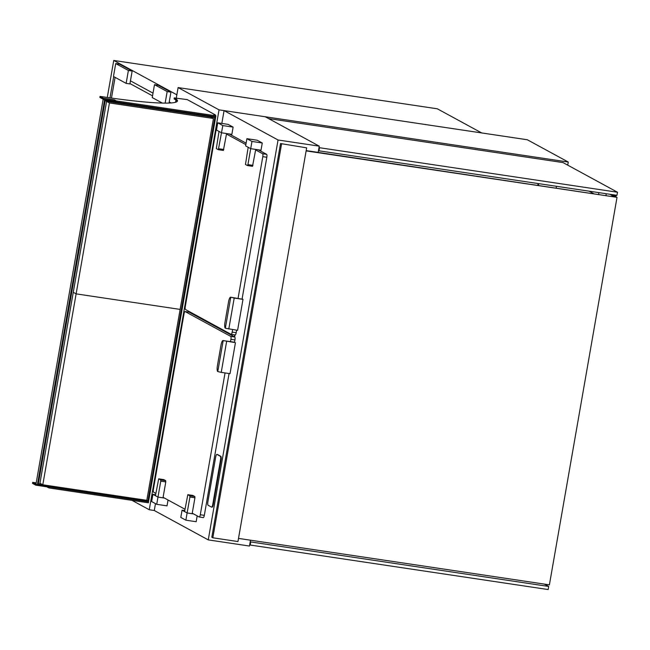 <?xml version="1.0" encoding="UTF-8"?>
<svg xmlns="http://www.w3.org/2000/svg" width="650" height="650" viewBox="0 0 650 650"><rect width="100%" height="100%" fill="white"/><g stroke="black" fill="none" stroke-linecap="round" stroke-linejoin="round"><path stroke-width="0.97" d="M567.718 165.141L568.262 162.037L527.329 139.758L178.116 87.579L176.296 97.979L176.857 94.803L113.742 60.45L437.336 108.802L481.674 132.933M568.262 162.037L219.042 109.858L178.116 87.579M175.939 100.043L175.549 102.261L175.939 100.043M219.042 109.858L149.256 509.746L131.991 500.354M149.256 509.746L154.278 510.502L208.26 539.89L249.462 546.041L250.486 540.191M207.854 321.677L207.748 322.294M538.419 185.307L538.712 183.641M318.167 152.393L319.256 146.153L265.273 116.764L224.071 110.606L221.829 123.427M155.472 503.636L154.278 510.502M319.256 146.153L278.054 139.994L208.26 539.89M278.054 139.994L224.071 110.606M235.016 334.929L234.658 336.944M208.203 321.864L208.089 322.481M226.923 332.735L227.037 332.118M227.5 332.377L227.394 332.987M234.796 334.896L234.463 336.83M544.383 584.106L548.697 586.454L250.738 541.938L250.193 545.033L249.689 544.757M250.738 541.938L250.226 541.661M548.697 586.454L548.161 589.55L250.193 545.033M268.621 118.593L563.006 162.581L617.5 192.237L616.956 195.333L318.996 150.816L319.54 147.721L319.028 147.444M318.996 150.816L318.492 150.54M617.5 192.237L319.54 147.721M306.662 147.851L280.532 143.544L211.819 537.241L212.834 537.794L237.957 541.548L306.662 147.851L280.532 143.544M281.539 144.097L212.834 537.794M238.501 538.403L549.396 584.854L617.021 197.348L306.183 150.605M617.021 197.348L306.134 150.898M612.438 196.365L615.452 196.812M556.181 187.956L556.473 186.298M611.934 196.292L612.081 195.479L609.863 194.277M605.987 195.398L606.271 193.741M615.956 196.893L616.094 196.081L612.081 195.479M613.884 194.878L616.094 196.081M593.418 193.521L589.103 191.173M598.617 194.301L598.91 192.644M230.466 341.892L230.912 339.316A2.633 0.682 -81.5 0 0 230.734 336.391L185.112 311.561A2.633 0.682 -81.5 0 0 185.047 311.537A2.633 0.682 -81.5 0 0 184.031 313.796L153.408 489.231A2.633 0.682 -81.5 0 0 153.595 492.156L155.854 493.382M163.101 497.323L184.998 509.251M192.246 513.191L199.217 516.986A2.633 0.682 -81.5 0 0 199.274 517.01A2.633 0.682 -81.5 0 0 200.298 514.751L225.046 372.929M199.339 517.01L203.231 517.587A2.633 0.682 -81.5 0 0 203.296 517.611A2.633 0.682 -81.5 0 0 204.319 515.352L229.068 373.531M223.673 340.681A5.257 1.365 98.5 0 1 223.803 340.673A5.257 1.365 98.5 0 1 223.852 340.689L234.488 342.493L234.934 339.918A2.633 0.682 -81.5 0 0 234.756 336.993L189.134 312.154A2.633 0.682 -81.5 0 0 189.069 312.138A2.633 0.682 -81.5 0 0 189.004 312.138M234.536 342.225L223.178 340.608A5.257 1.365 -81.5 0 0 223.056 340.567A5.257 1.365 -81.5 0 0 221.008 345.077L217.409 365.714A5.257 1.365 -81.5 0 0 217.774 371.564L223.178 340.608L224.242 340.762M226.639 341.396L221.236 372.361L230.027 373.669L235.43 342.713M221.236 372.361L217.774 371.564M182.057 510.201L180.798 517.424L185.868 520.179L187.127 512.956L182.057 510.201L184.763 510.599M189.914 497.014L194.935 497.77L192.156 513.711L187.127 512.956L189.914 497.014L189.832 495.788L187.809 494.691L184.592 511.582L187.127 512.956L193.586 513.923M185.868 520.179L196.17 521.722L197.186 515.881M152.912 494.333L151.653 501.556L156.723 504.319L157.982 497.096L152.912 494.333L155.618 494.739M160.761 481.154L165.791 481.902L163.004 497.843L157.982 497.096L160.761 481.154L160.688 479.919L158.689 478.831L155.447 495.714L157.982 497.096L164.434 498.054M156.723 504.319L167.026 505.854L168.041 500.021M194.935 497.77L194.862 496.535L192.806 495.438M165.791 481.902L165.709 480.667L163.711 479.578L158.657 478.823M48.88 487.931L46.849 486.826L35.799 485.176L35.977 484.144L37.367 484.9L48.425 486.558L49.059 486.899L48.88 487.931L148.362 502.799L148.541 501.767L49.059 486.899L49.189 486.127L147.924 500.882L146.819 500.281M46.849 486.826L46.938 486.33M35.799 485.176L32.5 483.381L32.679 482.349L35.977 484.144L103.155 99.214L99.864 97.427L100.043 96.395L103.334 98.183L114.392 99.84L116.415 100.945L215.906 115.806L213.874 114.701L215.386 114.928L187.257 99.612L174.371 97.939A99.938 9.084 -170.1 0 1 177.474 100.921A99.938 9.084 -170.1 0 1 103.106 96.85L100.043 96.395M36.197 482.877A99.938 9.084 -170.1 0 1 35.742 482.812L32.679 482.349M177.214 101.408A99.938 9.084 9.9 0 0 174.192 98.971L174.208 98.849M147.924 500.882L214.833 117.504L116.106 102.749L116.236 101.977L215.727 116.838L116.236 101.977L114.213 100.872L103.155 99.214L103.334 98.183M37.367 484.9L104.553 99.978L103.155 99.214L114.213 100.872L114.392 99.84M116.106 102.749L115.472 102.399L115.603 101.627L116.236 101.977L116.415 100.945M49.189 486.127L48.555 485.786L48.425 486.558L49.059 486.899L148.541 501.767L215.906 115.806M215.288 115.472L215.386 114.928M115.603 101.627L104.553 99.978M48.555 485.786L38.261 484.242L105.17 100.864L115.472 102.399M212.875 117.211L212.721 118.089M41.966 484.323L38.342 483.779M213.452 118.487L210.6 116.935L106.592 101.392L39.951 483.226L42.803 484.778L146.811 500.321L213.452 118.487L109.444 102.944L106.592 101.392M109.444 102.944L76.123 293.865L73.271 292.313L76.123 293.865L180.131 309.408L76.123 293.865L42.803 484.778M207.878 501.743A3.152 0.821 -81.5 0 0 208.106 505.253L211.461 507.081A3.152 0.821 -81.5 0 0 211.534 507.106A3.152 0.821 -81.5 0 0 212.761 504.4L220.553 459.761A3.152 0.821 -81.5 0 0 220.334 456.251L216.97 454.423A3.152 0.821 -81.5 0 0 216.897 454.399A3.152 0.821 -81.5 0 0 215.67 457.104L207.878 501.743M211.616 507.098L211.965 507.154A3.152 0.821 -81.5 0 0 212.038 507.179A3.152 0.821 -81.5 0 0 213.265 504.473L221.057 459.843A3.152 0.821 -81.5 0 0 220.829 456.332L217.474 454.504A3.152 0.821 -81.5 0 0 217.401 454.472A3.152 0.821 -81.5 0 0 217.319 454.48M113.701 76.603L109.996 97.858M171.056 102.944L169.219 101.944M153.018 93.129L130.447 80.836M107.282 97.468L113.742 60.45M537.786 185.209L538.07 183.552M242.101 298.878L242.994 299.366L237.591 330.33L225.339 328.226A5.257 1.365 98.5 0 1 224.973 322.376L228.572 301.73A5.257 1.365 98.5 0 1 230.62 297.221A5.257 1.365 98.5 0 1 230.742 297.261L225.339 328.226M242.994 299.366L234.203 298.058L228.8 329.014M234.203 298.058L231.416 297.342A5.257 1.365 -81.5 0 0 231.368 297.334A5.257 1.365 -81.5 0 0 231.238 297.334M231.806 297.424L242.052 299.154L266.817 157.259A2.633 0.682 98.5 0 0 266.63 154.334L258.318 149.809M232.611 329.582L232.18 332.093A2.633 0.682 98.5 0 1 231.156 334.352A2.633 0.682 98.5 0 1 231.091 334.327L185.469 309.489A2.633 0.682 98.5 0 1 185.291 306.572L215.906 131.129A2.633 0.682 98.5 0 1 216.678 129.001M229.174 133.941L246.114 143.162M226.493 134.071L245.863 144.617M255.645 149.939L262.608 153.733A2.633 0.682 98.5 0 1 262.795 156.658L238.03 298.553M236.632 330.184L236.194 332.694A2.633 0.682 98.5 0 1 235.17 334.945A2.633 0.682 98.5 0 1 235.113 334.929L231.221 334.344M246.903 138.686L257.197 140.229L262.267 142.984L261.007 150.207L250.705 148.671L245.635 145.909L246.903 138.686L251.964 141.448L247.926 164.612L247.496 165.563L245.464 164.466L248.17 147.29L250.705 148.671L255.734 149.419L252.517 166.311L247.52 165.563M247.496 165.563L252.517 166.311M251.964 141.448L262.267 142.984M219.026 131.422L221.561 132.803L226.582 133.559L223.373 150.442L218.319 149.687L216.32 148.598L219.026 131.422M217.75 122.817L228.053 124.361L233.123 127.116L231.863 134.347L221.561 132.803L216.491 130.049L217.75 122.817L222.82 125.58L218.351 149.695L223.373 150.442M222.82 125.58L233.123 127.116M129.968 83.574L152.539 95.859M111.475 98.061L115.082 77.358M162.329 103.074L152.238 97.581L154.497 84.679L158.259 85.248L170.934 92.146L169.032 103.058M154.497 84.679L167.164 91.577L170.934 92.146M167.164 91.577L165.149 103.114M128.391 70.468L126.141 83.371L129.903 83.931L132.153 71.037L119.486 64.139L115.716 63.57L128.391 70.468L132.153 71.037M126.141 83.371L113.466 76.472L115.716 63.57M200.298 514.751L204.319 515.352M230.912 339.316L234.934 339.918M230.734 336.391L234.756 336.993M185.112 311.561L189.134 312.154M189.832 495.788L194.862 496.535M187.834 494.699L192.855 495.446M160.688 479.919L165.709 480.667M158.689 478.831L163.711 479.578M174.192 98.971L174.371 97.939M212.761 504.4L213.265 504.473M220.553 459.761L221.057 459.843M220.334 456.251L220.829 456.332M216.97 454.423L217.474 454.504M262.608 153.733L266.63 154.334M262.795 156.658L266.817 157.259M232.18 332.093L236.194 332.694M247.926 164.612L252.947 165.36M218.782 148.744L223.803 149.492M199.274 517.01L203.296 517.611M185.047 311.537L189.069 312.138M223.803 340.673L223.056 340.567M187.809 494.691L192.831 495.438M174.111 98.897L174.289 97.866M211.534 507.106L212.038 507.179M216.897 454.399L217.401 454.472M230.62 297.221L231.368 297.334M231.156 334.352L235.17 334.945"/></g></svg>
